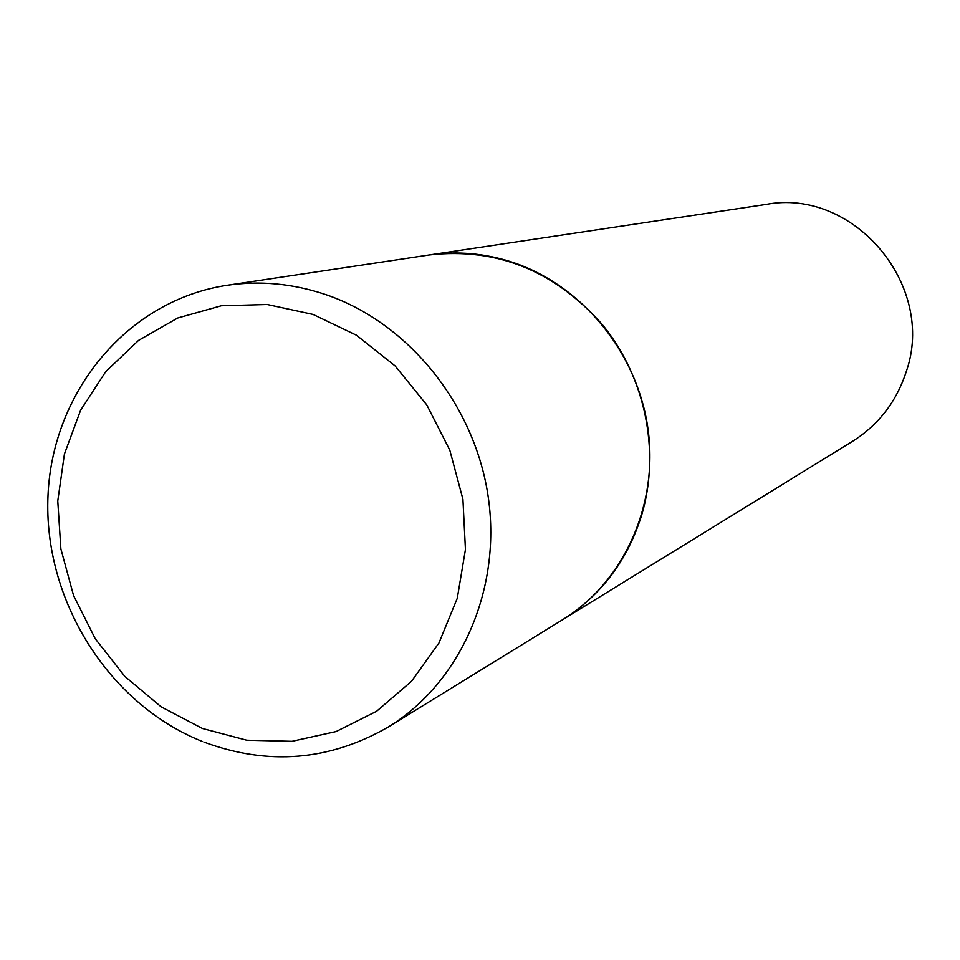 <?xml version="1.0" encoding="UTF-8"?>
<svg xmlns="http://www.w3.org/2000/svg" width="960" height="960" viewBox="0 0 960 960"><rect width="100%" height="100%" fill="white"/><g stroke="black" fill="none" stroke-linecap="round" stroke-linejoin="round"><path stroke-width="1.44" d="M512.532 262.272C484.98 253.284 457.308 250.836 429.516 254.928C496.608 247.344 554.184 270.516 602.244 324.456C645.228 376.8 660.564 451.188 641.772 514.812C627.54 560.448 601.2 595.392 562.752 619.632C623.34 582.468 658.536 505.632 648.048 429.288C637.584 352.968 582.24 285.276 512.532 262.272M227.148 285.288L765.948 204.444C853.584 187.464 936.78 285.732 906.132 372.012C896.352 401.844 878.472 424.956 852.504 441.348L388.476 726.876C460.044 683.016 501.492 590.508 488.364 497.868C475.26 405.228 408.576 322.692 325.584 294.54C292.8 283.548 259.98 280.464 227.148 285.288C127.512 300.24 52.296 391.608 48 495.648C43.248 599.712 108.264 704.112 202.584 741.552M313.068 314.436L267.216 304.512L221.328 305.772L177.732 318L138.576 340.392L105.708 371.676L80.628 410.196L64.428 454.008L57.768 500.988L60.876 548.904L73.56 595.536L95.22 638.7L124.848 676.404L161.124 706.824L202.392 728.472L246.72 740.208L292.02 741.312L336.06 731.568L376.608 711.264L411.528 681.276L438.936 642.996L457.272 598.308L465.444 549.528L462.924 499.236L449.796 450.132L426.756 404.868L395.064 365.88L356.46 335.22L313.068 314.436M203.964 742.104C268.308 765.888 329.808 760.812 388.476 726.876"/></g></svg>
